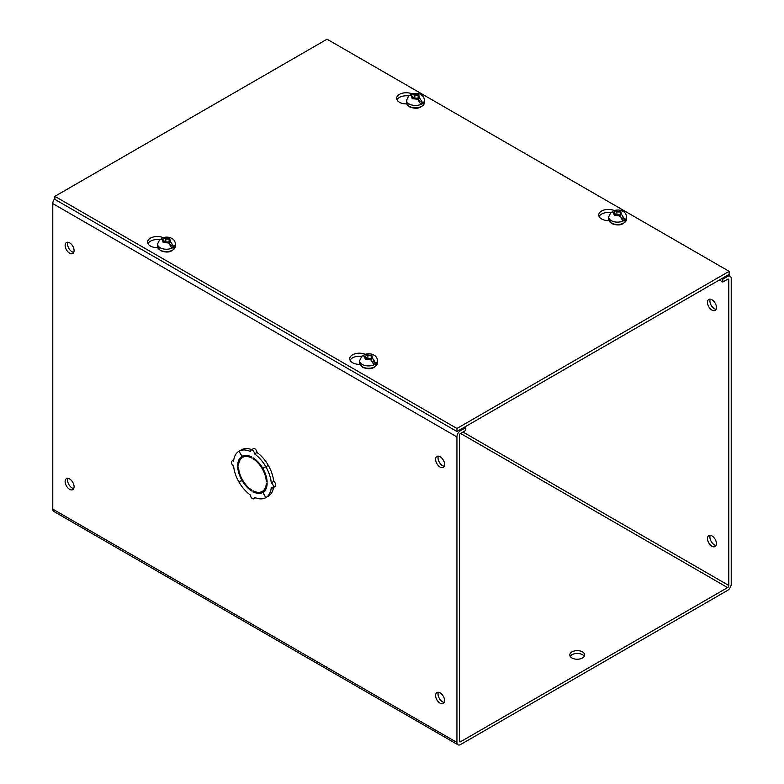 <?xml version="1.0" encoding="UTF-8"?>
<svg xmlns="http://www.w3.org/2000/svg" width="784" height="784" viewBox="0 0 784 784"><rect width="100%" height="100%" fill="white"/><g stroke="black" fill="none" stroke-linecap="round" stroke-linejoin="round"><path stroke-width="1.18" d="M406.749 103.9A9.673 5.586 180 0 1 399.468 102.273A9.673 5.586 180 0 1 396.635 98.323A9.673 5.586 180 0 1 401.947 93.335A9.673 5.586 180 0 1 412.051 93.835M408.435 95.913A9.673 5.586 0 0 0 396.998 99.842M157.721 247.675A9.673 5.586 180 0 1 150.44 246.049A9.673 5.586 180 0 1 147.608 242.099A9.673 5.586 180 0 1 152.919 237.111A9.673 5.586 180 0 1 163.023 237.611M159.407 239.688A9.673 5.586 0 0 0 147.97 243.618M608.845 220.578A9.673 5.586 180 0 1 601.563 218.952A9.673 5.586 180 0 1 598.731 215.002A9.673 5.586 180 0 1 604.052 210.014A9.673 5.586 180 0 1 614.146 210.514M610.53 212.591A9.673 5.586 0 0 0 599.094 216.521M359.817 364.354A9.673 5.586 180 0 1 352.535 362.727A9.673 5.586 180 0 1 349.703 358.778A9.673 5.586 180 0 1 355.015 353.79A9.673 5.586 180 0 1 365.119 354.29M361.502 356.367A9.673 5.586 0 0 0 350.066 360.297M729.13 271.333L729.13 274.371L456.945 431.514L54.87 199.381L54.87 196.343L327.055 39.2L729.13 271.333L456.945 428.476L54.87 196.343M456.945 431.514L456.945 428.476M571.977 657.982A7.438 4.292 180 0 1 569.801 654.944A7.438 4.292 180 0 1 574.388 650.975A7.438 4.292 180 0 1 582.502 651.906A7.438 4.292 180 0 1 584.678 654.944A7.438 4.292 180 0 1 580.091 658.913A7.438 4.292 180 0 1 571.977 657.982M584.276 656.345A7.438 4.292 0 0 0 582.502 654.709A7.438 4.292 0 0 0 570.203 656.345M69.619 253.163A6.331 3.655 60 0 1 65.474 247.587A6.331 3.655 60 0 1 66.444 242.511A6.331 3.655 60 0 1 69.619 242.824A6.331 3.655 60 0 1 73.755 248.401A6.331 3.655 60 0 1 72.785 253.477A6.331 3.655 60 0 1 69.619 253.163M73.755 252.36A6.331 3.655 60 0 1 72.04 251.772A6.331 3.655 60 0 1 67.904 242.227M69.619 489.314A6.331 3.655 60 0 1 65.474 483.728A6.331 3.655 60 0 1 66.444 478.652A6.331 3.655 60 0 1 69.619 478.965A6.331 3.655 60 0 1 73.755 484.551A6.331 3.655 60 0 1 72.785 489.628A6.331 3.655 60 0 1 69.619 489.314M73.755 488.51A6.331 3.655 60 0 1 72.04 487.913A6.331 3.655 60 0 1 67.904 478.367M440.098 467.058A6.331 3.655 60 0 1 435.953 461.482A6.331 3.655 60 0 1 436.923 456.406A6.331 3.655 60 0 1 440.098 456.719A6.331 3.655 60 0 1 444.234 462.295A6.331 3.655 60 0 1 443.264 467.372A6.331 3.655 60 0 1 440.098 467.058M444.234 466.255A6.331 3.655 60 0 1 442.519 465.667A6.331 3.655 60 0 1 438.383 456.121M440.098 703.209A6.331 3.655 60 0 1 435.953 697.623A6.331 3.655 60 0 1 436.923 692.546A6.331 3.655 60 0 1 440.098 692.86A6.331 3.655 60 0 1 444.234 698.446A6.331 3.655 60 0 1 443.264 703.522A6.331 3.655 60 0 1 440.098 703.209M444.234 702.405A6.331 3.655 60 0 1 442.519 701.807A6.331 3.655 60 0 1 438.383 692.262M251.733 449.634A26.793 15.464 60 0 0 241.521 449.781L239.091 451.182A26.793 15.464 60 0 1 250.321 451.457A2.979 1.715 60 0 1 250.939 450.094A2.979 1.715 60 0 1 252.428 450.241A2.979 1.715 60 0 1 254.535 453.887A26.793 15.464 60 0 1 265.766 466.578L262.807 468.322L265.766 466.578M250.939 450.094L253.369 448.693A2.979 1.715 60 0 1 254.859 448.84A2.979 1.715 60 0 1 256.956 452.486A26.793 15.464 60 0 1 268.197 465.177M716.096 545.439A6.331 3.655 60 0 1 714.381 544.841A6.331 3.655 60 0 1 710.245 535.305M711.96 546.242A6.331 3.655 60 0 1 707.825 540.666A6.331 3.655 60 0 1 708.795 535.59A6.331 3.655 60 0 1 711.96 535.903A6.331 3.655 60 0 1 716.096 541.479A6.331 3.655 60 0 1 715.126 546.556A6.331 3.655 60 0 1 711.96 546.242M716.096 309.298A6.331 3.655 60 0 1 714.381 308.7A6.331 3.655 60 0 1 710.245 299.165M711.96 310.101A6.331 3.655 60 0 1 707.825 304.515A6.331 3.655 60 0 1 708.795 299.439A6.331 3.655 60 0 1 711.96 299.762A6.331 3.655 60 0 1 716.096 305.339A6.331 3.655 60 0 1 715.126 310.415A6.331 3.655 60 0 1 711.96 310.101M727.591 279.261A1.715 0.99 -60 0 1 728.444 279.173A1.715 0.99 -60 0 1 728.797 279.966L727.591 279.261L722.809 282.024L722.809 279.222L727.591 276.458A5.145 2.969 -60 0 1 730.159 276.203A5.145 2.969 -60 0 1 731.227 278.565L731.227 584.09A5.145 2.969 -60 0 1 727.591 590.381L460.571 744.545A5.145 2.969 -60 0 1 458.003 744.8A5.145 2.969 -60 0 1 456.935 742.448L456.935 436.923A5.145 2.969 -60 0 1 460.571 430.622L465.353 427.858L465.353 430.661L460.571 433.425L727.591 587.588L460.571 741.742A1.715 0.99 -60 0 1 459.718 741.831A1.715 0.99 -60 0 1 459.355 741.047L459.355 435.522A1.715 0.99 -60 0 1 460.571 433.425M54.87 198.568A5.145 2.969 120 0 0 52.773 203.585L52.773 509.11A5.145 2.969 120 0 0 53.841 511.462L458.003 744.8M462.991 432.023L728.797 585.481L728.797 279.966M728.797 585.481A1.715 0.99 -60 0 1 727.591 587.588M268.314 465.382L262.895 468.479L268.314 465.382A26.793 15.464 60 0 1 273.685 481.454A2.979 1.715 60 0 1 275.625 484.081A2.979 1.715 60 0 1 275.174 486.462L272.744 487.864A2.979 1.715 60 0 1 271.254 487.717A26.793 15.464 60 0 1 265.884 497.585L262.895 492.43L265.766 497.654A26.793 15.464 60 0 1 254.535 497.37A2.979 1.715 60 0 1 253.918 498.732A2.979 1.715 60 0 1 251.625 497.938A2.979 1.715 60 0 1 250.321 494.939A26.793 15.464 60 0 1 239.091 482.248L242.648 480.161M273.538 487.403A26.793 15.464 60 0 1 268.314 496.184L265.884 497.585M265.864 489.147A19.649 11.348 60 0 1 264.678 490.029L262.258 491.431A19.649 11.348 60 0 1 253.105 490.823L253.105 491.803L254.026 491.274M260.896 492.019A20.835 12.034 -120 0 0 263.992 491.637M268.197 496.252L265.766 497.654M243.295 455.788A20.835 12.034 -120 0 0 241.413 458.277M238.63 464.608L237.709 465.137L238.552 465.627A19.649 11.348 60 0 1 242.609 457.395L245.029 455.994A19.649 11.348 60 0 1 246.392 455.406M465.353 427.858L464.314 427.26M719.34 280.025L722.809 282.024M721.76 278.624L722.809 279.222M253.889 458.326L253.105 458.777L253.105 457.807A20.835 12.034 60 0 1 262.807 468.322M256.956 452.486L254.535 453.887M242.06 456.337L238.973 451.241L242.06 456.337A20.835 12.034 60 0 1 251.752 457.033L251.752 458.003A19.649 11.348 60 0 0 242.609 457.395M237.709 465.137A20.835 12.034 60 0 1 241.962 456.396M242.56 480.004L238.973 482.042A26.793 15.464 60 0 1 233.603 465.97A2.979 1.715 60 0 1 231.662 463.354A2.979 1.715 60 0 1 232.113 460.963A2.979 1.715 60 0 1 233.603 461.11A26.793 15.464 60 0 1 238.973 451.241M241.962 480.347A20.835 12.034 60 0 1 237.709 466.696L238.552 467.176A19.649 11.348 60 0 0 251.752 490.049L251.752 491.019A20.835 12.034 60 0 1 242.06 480.504M262.807 492.489A20.835 12.034 60 0 1 253.105 491.803M262.895 492.43A20.835 12.034 60 0 0 267.148 483.689L266.305 483.199A19.649 11.348 60 0 1 262.258 491.431M273.685 481.454L271.254 482.856A2.979 1.715 60 0 1 273.204 485.472A2.979 1.715 60 0 1 272.744 487.864M265.884 466.784A26.793 15.464 60 0 1 271.254 482.856M262.895 468.479A20.835 12.034 60 0 1 267.148 482.131L266.305 481.65L267.089 481.19M253.105 458.777A19.649 11.348 60 0 1 266.305 481.65M418.137 99.568L418.137 97.177L419.597 98.029L422.664 102.714A8.869 5.125 -0 0 1 420.645 103.88L417.578 99.196L416.118 98.343L412.796 98.343L412.796 96.432L411.335 95.589L408.905 95.491L406.533 100.303L406.533 102.635A8.928 5.155 180 0 0 409.15 106.281A8.928 5.155 180 0 0 418.881 107.398A8.928 5.155 180 0 0 424.399 102.635L424.399 100.303A8.928 5.155 180 0 1 418.881 105.066A8.928 5.155 180 0 1 409.15 103.949A8.928 5.155 180 0 1 406.533 100.303M410.375 95.197L411.326 94.08L414.824 95.266L418.137 95.266L418.137 97.177M422.664 102.714L419.313 100.773M414.824 95.266L414.824 98.186L412.796 97.02M418.137 98.186L414.824 98.186M371.204 360.023L371.204 357.631L372.665 358.484L375.732 363.168A8.869 5.125 -0 0 1 373.713 364.335L370.646 359.65L369.176 358.798L365.863 358.798L365.863 356.887L364.403 356.044L361.973 355.946L359.601 360.758L359.601 363.09A8.928 5.155 180 0 0 362.218 366.736A8.928 5.155 180 0 0 371.949 367.863A8.928 5.155 180 0 0 377.467 363.09L377.467 360.758A8.928 5.155 180 0 1 371.949 365.52A8.928 5.155 180 0 1 362.218 364.403A8.928 5.155 180 0 1 359.601 360.758M363.443 355.652L364.393 354.535L367.882 355.72L371.204 355.72L371.204 357.631M375.732 363.168L372.38 361.228M367.882 355.72L367.882 358.641L365.863 357.475M371.204 358.641L367.882 358.641M620.232 216.247L620.232 213.856L621.702 214.708L624.76 219.393A8.869 5.125 -0 0 1 622.741 220.559L619.674 215.874L618.213 215.022L614.891 215.022L614.891 213.111L613.431 212.268L611.001 212.17L608.629 216.982L608.629 219.314A8.928 5.155 180 0 0 611.246 222.96A8.928 5.155 180 0 0 620.977 224.087A8.928 5.155 180 0 0 626.494 219.314L626.494 216.982A8.928 5.155 180 0 1 620.977 221.745A8.928 5.155 180 0 1 611.246 220.627A8.928 5.155 180 0 1 608.629 216.982M612.471 211.876L613.421 210.759L616.92 211.945L620.232 211.945L620.232 213.856M624.76 219.393L621.408 217.452M616.92 211.945L616.92 214.865L614.891 213.699M620.232 214.865L616.92 214.865M169.109 243.344L169.109 240.953L170.569 241.805L173.636 246.49A8.869 5.125 -0 0 1 171.618 247.656L168.55 242.971L167.08 242.119L163.768 242.119L163.768 240.208L162.298 239.365L159.877 239.267L157.506 244.079L157.506 246.411A8.928 5.155 180 0 0 160.122 250.057A8.928 5.155 180 0 0 169.854 251.174A8.928 5.155 180 0 0 175.371 246.411L175.371 244.079A8.928 5.155 180 0 1 169.854 248.842A8.928 5.155 180 0 1 160.122 247.724A8.928 5.155 180 0 1 157.506 244.079M161.337 238.973L162.298 237.856L165.787 239.042L169.109 239.042L169.109 240.953M173.636 246.49L170.285 244.549M165.787 239.042L165.787 241.962L163.768 240.796M169.109 241.962L165.787 241.962M456.935 742.448L52.773 509.11M460.571 741.742L459.355 741.047M456.935 436.923L52.773 203.585M460.571 430.622L459.532 430.014M727.591 276.458L726.543 275.86M413.354 94.423L418.754 94.913L419.597 98.029M417.578 99.196L412.178 98.706L411.335 95.589M366.422 354.878L371.822 355.368L372.665 358.484M370.646 359.65L365.246 359.16L364.403 356.044M615.45 211.102L620.85 211.592L621.702 214.708M619.674 215.874L614.284 215.384L613.431 212.268M164.326 238.199L169.716 238.689L170.569 241.805M168.55 242.971L163.15 242.481L162.298 239.365M728.052 274.988L730.159 276.203M232.113 460.963L233.74 460.022M253.918 498.732L255.545 497.791M424.399 102.635C421.841 108.27 416.843 109.662 409.395 106.83L406.533 102.635M424.399 100.303C424.252 97.657 423.086 95.785 420.89 94.697C418.391 93.149 415.206 92.943 411.326 94.08M377.467 363.09C374.909 368.725 369.911 370.117 362.463 367.284L359.601 363.09M377.467 360.758C377.32 358.112 376.153 356.24 373.958 355.152C371.459 353.604 368.274 353.398 364.393 354.535M626.494 219.314C623.937 224.949 618.939 226.341 611.491 223.509L608.629 219.314M626.494 216.982C626.347 214.336 625.181 212.464 622.986 211.376C620.487 209.828 617.302 209.622 613.421 210.759M175.371 246.411C172.813 252.046 167.815 253.438 160.367 250.606L157.506 246.411M175.371 244.079C175.224 241.433 174.058 239.561 171.863 238.473C169.364 236.925 166.179 236.719 162.298 237.856"/></g></svg>
